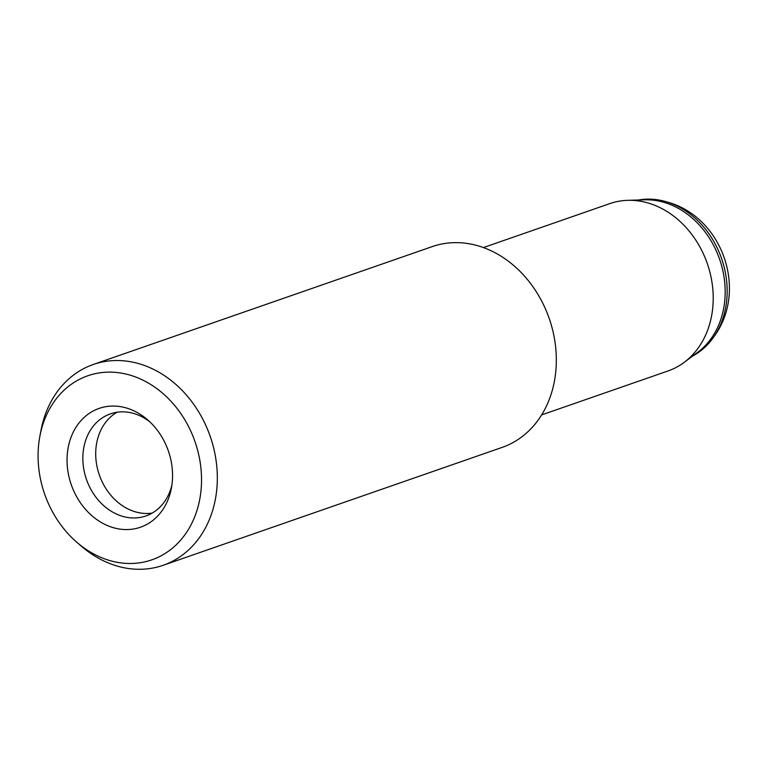<?xml version="1.0" encoding="UTF-8"?>
<svg xmlns="http://www.w3.org/2000/svg" width="767" height="767" viewBox="0 0 767 767"><rect width="100%" height="100%" fill="white"/><g stroke="black" fill="none" stroke-linecap="round" stroke-linejoin="round"><path stroke-width="1.15" d="M692.659 356.041A83.277 68.042 -109.2 0 0 713.828 336.847A83.277 68.042 -109.2 0 0 722.303 260.694A83.277 68.042 -109.2 0 0 666.907 201.942A83.277 68.042 -109.2 0 0 638.403 200.024M541.617 414.918L668.009 370.969A88.589 72.386 -109.2 0 0 684.174 362.369L697.874 352.158A83.277 68.042 -109.2 0 0 720.318 261.384A83.277 68.042 -109.2 0 0 644.903 199.832L627.818 200.331A88.589 72.386 -109.2 0 0 609.813 203.61L483.421 247.568M684.174 362.369A88.589 72.386 -109.2 0 0 708.046 265.804A88.589 72.386 -109.2 0 0 627.818 200.331M163.083 565.317L502.088 447.42A106.306 86.863 -109.2 0 0 550.131 321.229A106.306 86.863 -109.2 0 0 432.252 246.6L93.238 364.498A106.306 86.863 70.8 0 1 211.126 439.127A106.306 86.863 70.8 0 1 163.083 565.317A106.306 86.863 70.8 0 1 81.12 545.989L76.681 542.135A97.447 79.624 70.8 0 1 43.757 491.446A97.447 79.624 70.8 0 1 39.874 436.279A97.447 79.624 70.8 0 1 113.075 372.216A97.447 79.624 70.8 0 1 195.853 444.179A97.447 79.624 70.8 0 1 172.153 548.395A97.447 79.624 70.8 0 1 76.681 542.135M149.901 421.898A54.045 44.15 -109.2 0 0 110.41 413.864A54.045 44.15 -109.2 0 0 85.99 478.014A54.045 44.15 -109.2 0 0 145.912 515.951A54.045 44.15 -109.2 0 0 171.894 485.137M117.063 412.234A54.045 44.15 -109.2 0 0 98.857 473.536A54.045 44.15 -109.2 0 0 152.134 513.104M70.717 483.066A62.904 51.389 70.8 0 1 86.019 415.8A62.904 51.389 70.8 0 1 147.638 419.837A62.904 51.389 70.8 0 1 168.893 452.559A62.904 51.389 70.8 0 1 171.396 488.167A62.904 51.389 70.8 0 1 124.149 529.518A62.904 51.389 70.8 0 1 70.717 483.066M39.874 436.279L40.958 430.508A106.306 86.863 70.8 0 1 93.238 364.498M713.828 336.847C748.276 290.703 722.562 216.754 666.907 201.942"/></g></svg>
